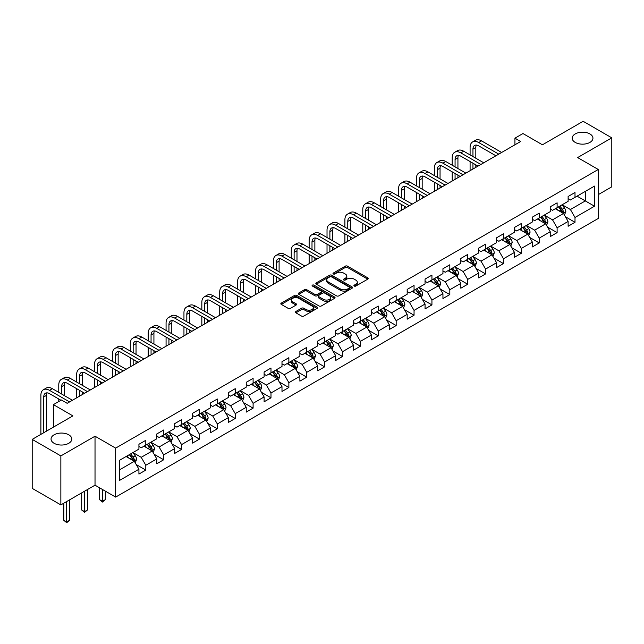<?xml version="1.0" encoding="UTF-8"?>
<svg xmlns="http://www.w3.org/2000/svg" width="644" height="644" viewBox="0 0 644 644"><rect width="100%" height="100%" fill="white"/><g stroke="black" fill="none" stroke-linecap="round" stroke-linejoin="round"><path stroke-width="0.97" d="M354.248 286.057A1.111 0.644 0 0 0 355.818 286.057L367.772 279.15A1.594 0.918 0 0 0 368.239 278.498A1.594 0.918 0 0 0 367.772 277.854L347.519 266.157A1.594 0.918 0 0 0 345.273 266.157L333.318 273.064A1.111 0.644 0 0 0 332.988 273.515A1.111 0.644 0 0 0 333.318 273.974A1.111 0.644 0 0 0 334.888 273.974L336.442 273.08A5.096 2.938 0 0 1 343.638 273.08L345.329 274.054A5.096 2.938 0 0 1 346.818 276.131A5.096 2.938 0 0 1 345.329 278.208L343.783 279.102A1.111 0.644 0 0 0 343.453 279.56A1.111 0.644 0 0 0 343.783 280.011A1.111 0.644 0 0 0 345.353 280.011L346.907 279.118A5.096 2.938 0 0 1 354.103 279.118L355.794 280.092A5.096 2.938 0 0 1 357.283 282.169A5.096 2.938 0 0 1 355.794 284.254L354.248 285.147A1.111 0.644 0 0 0 353.918 285.598A1.111 0.644 0 0 0 354.248 286.057L354.248 285.147M68.771 434.821A10.376 5.989 0 0 0 57.461 433.517A10.376 5.989 0 0 0 51.053 439.055A10.376 5.989 0 0 0 54.096 443.289A10.376 5.989 0 0 0 65.406 444.585A10.376 5.989 0 0 0 71.806 439.055A10.376 5.989 0 0 0 68.771 434.821M589.904 133.944A10.376 5.989 0 0 0 578.594 132.64A10.376 5.989 0 0 0 572.194 138.178A10.376 5.989 0 0 0 575.229 142.413A10.376 5.989 0 0 0 586.539 143.709A10.376 5.989 0 0 0 592.947 138.178A10.376 5.989 0 0 0 589.904 133.944M295.87 311.503A1.594 0.918 0 0 0 295.411 312.155A1.594 0.918 0 0 0 295.87 312.799L301.553 316.083A1.594 0.918 0 0 0 303.807 316.083L317.081 308.42A1.594 0.918 0 0 0 317.548 307.768A1.594 0.918 0 0 0 317.081 307.116L296.828 295.427A1.594 0.918 0 0 0 294.582 295.427L281.299 303.091A1.594 0.918 0 0 0 280.832 303.743A1.594 0.918 0 0 0 281.299 304.387L288.166 308.355A1.594 0.918 0 0 0 290.42 308.355L296.095 305.071A1.594 0.918 0 0 0 296.562 304.419A1.594 0.918 0 0 0 296.095 303.775L292.698 301.811A4.258 2.455 0 0 1 291.45 300.072A4.258 2.455 0 0 1 294.075 297.802A4.258 2.455 0 0 1 298.711 298.333L312.05 306.029A4.258 2.455 0 0 1 313.298 307.768A4.258 2.455 0 0 1 310.666 310.038A4.258 2.455 0 0 1 306.029 309.506L303.807 308.226A1.594 0.918 0 0 0 301.553 308.226L295.87 311.503L295.87 312.799M598.276 194.633L611.8 186.824L611.8 137.848L583.142 121.297L542.441 144.795L522.96 133.541L514.934 138.178L520.666 141.487L67.161 403.313L61.43 400.005L53.404 404.633L53.404 427.141M60.858 455.928L60.858 504.904L95.022 485.182L95.022 436.205L60.858 455.928L32.2 439.385L72.893 415.887L53.404 404.633M95.022 436.205L115.654 448.119L598.276 169.485L598.276 218.461L115.654 497.096L115.654 448.119M611.8 137.848L577.636 157.571L598.276 169.485M336.554 295.878A1.594 0.918 0 0 0 338.8 295.878L352.083 288.214A1.594 0.918 0 0 0 352.542 287.562A1.594 0.918 0 0 0 352.083 286.918L331.821 275.221A1.594 0.918 0 0 0 329.575 275.221L316.301 282.885A1.594 0.918 0 0 0 315.834 283.537A1.594 0.918 0 0 0 316.301 284.189L336.554 295.878M312.863 286.298A1.111 0.644 0 0 1 313.99 286.451L313.99 285.131L334.582 297.013A1.594 0.918 0 0 1 335.049 297.665A1.594 0.918 0 0 1 334.582 298.317L321.308 305.981A1.594 0.918 0 0 1 319.054 305.981L298.8 294.284L298.8 292.988A1.594 0.918 0 0 0 298.333 293.64A1.594 0.918 0 0 0 298.8 294.284M298.8 292.988L304.483 289.711A1.594 0.918 0 0 1 306.729 289.711L314.948 294.453A1.594 0.918 0 0 0 317.194 294.453L320.97 292.271A1.594 0.918 0 0 0 321.428 291.627A1.594 0.918 0 0 0 320.97 290.975L312.412 286.041A1.111 0.644 0 0 1 312.09 285.582A1.111 0.644 0 0 1 312.775 284.986A1.111 0.644 0 0 1 313.99 285.131M60.858 504.904L32.2 488.361L32.2 439.385M136.23 464.566L145.802 470.096L145.802 465.266L156.806 458.906L156.806 463.744L163.689 459.768L163.689 454.938L174.693 448.586L174.693 453.416L181.568 449.448L181.568 444.61L192.572 438.258L192.572 443.088L199.455 439.119L199.455 434.289L210.459 427.938L210.459 432.768L217.334 428.791L217.334 423.961L228.346 417.61L228.346 422.44L235.221 418.471L235.221 413.641L246.225 407.282L246.225 412.12L253.1 408.143L253.1 403.313L264.112 396.962L264.112 401.792L270.987 397.823L270.987 392.993L281.992 386.633L281.992 391.463L288.866 387.495L288.866 382.665L299.879 376.313L299.879 381.143L306.753 377.175L306.753 372.337L317.758 365.985L317.758 370.815L324.64 366.847L324.64 362.017L335.645 355.657L335.645 360.495L342.519 356.518L342.519 351.688L353.524 345.337L353.524 350.167L360.407 346.198L360.407 341.368L371.411 335.009L371.411 339.847L378.286 335.87L378.286 331.04L389.29 324.689L389.29 329.519L396.173 325.55L396.173 320.712L407.177 314.361L407.177 319.191L414.052 315.222L414.052 310.392L425.056 304.04L425.056 308.87L431.939 304.894L431.939 300.064L442.943 293.712L442.943 298.542L449.818 294.574L449.818 289.744L460.822 283.384L460.822 288.222L467.705 284.246L467.705 279.416L478.709 273.064L478.709 277.894L485.584 273.925L485.584 269.095L496.588 262.736L496.588 267.566L503.471 263.597L503.471 258.767L514.476 252.416L514.476 257.246L521.35 253.277L521.35 248.439L532.355 242.088L532.355 246.918L539.237 242.949L539.237 238.119L550.242 231.768L550.242 236.598L557.116 232.621L557.116 227.791L568.121 221.439L568.121 226.269L575.003 222.301L575.003 217.471L594.493 206.217L594.493 186.1L585.316 191.389L585.316 200.92L594.493 206.217M145.802 470.096L138.927 474.065L138.927 469.235L119.438 480.488L119.438 460.363L138.927 449.11L138.927 444.279L145.802 440.311L145.802 445.141L156.806 438.789L156.806 433.959L163.689 429.983L163.689 434.821L174.693 428.461L174.693 423.631L181.568 419.663L181.568 424.493L192.572 418.141L192.572 413.311L199.455 409.334L199.455 414.164L210.459 407.813L210.459 402.983L217.334 399.014L217.334 403.844L228.346 397.493L228.346 392.655L235.221 388.686L235.221 393.516L246.225 387.165L246.225 382.335L253.1 378.358L253.1 383.196L264.112 376.837L264.112 372.007L270.987 368.038L270.987 372.868L281.992 366.517L281.992 361.687L288.866 357.71L288.866 362.548L299.879 356.188L299.879 351.358L306.753 347.39L306.753 352.22L317.758 345.868L317.758 341.03L324.64 337.062L324.64 341.892L335.645 335.54L335.645 330.71L342.519 326.741L342.519 331.571L353.524 325.212L353.524 320.382L360.407 316.413L360.407 321.243L371.411 314.892L371.411 310.062L378.286 306.085L378.286 310.923L389.29 304.564L389.29 299.734L396.173 295.765L396.173 300.595L407.177 294.244L407.177 289.414L414.052 285.437L414.052 290.267L425.056 283.915L425.056 279.085L431.939 275.117L431.939 279.947L442.943 273.595L442.943 268.757L449.818 264.789L449.818 269.619L460.822 263.267L460.822 258.437L467.705 254.461L467.705 259.299L478.709 252.939L478.709 248.109L485.584 244.14L485.584 248.97L496.588 242.619L496.588 237.789L503.471 233.812L503.471 238.65L514.476 232.291L514.476 227.461L521.35 223.492L521.35 228.322L532.355 221.971L532.355 217.133L539.237 213.164L539.237 217.994L550.242 211.643L550.242 206.813L557.116 202.844L557.116 207.674L568.121 201.314L568.121 196.484L575.003 192.516L575.003 197.346L594.493 186.1M143.966 446.203L152.226 450.969L141.221 457.321L132.962 452.555M138.927 446.469L141.221 447.789L145.802 445.141M141.221 457.321L145.802 465.266M152.226 450.969L156.806 458.906M161.853 435.875L170.105 440.641L159.1 446.992L150.849 442.227M156.806 436.141L159.1 437.461L163.689 434.821M159.1 446.992L163.689 454.938M170.105 440.641L174.693 448.586M179.74 425.555L187.992 430.321L176.987 436.672L168.728 431.907M174.693 425.813L176.987 427.141L181.568 424.493M176.987 436.672L181.568 444.61M187.992 430.321L192.572 438.258M197.619 415.227L205.871 419.993L194.866 426.344L186.615 421.579M192.572 415.493L194.866 416.813L199.455 414.164M194.866 426.344L199.455 434.289M205.871 419.993L210.459 427.938M215.507 404.899L223.758 409.665L212.753 416.024L204.494 411.258M210.459 405.165L212.753 406.493L217.334 403.844M212.753 416.024L217.334 423.961M223.758 409.665L228.346 417.61M233.386 394.579L241.637 399.344L230.633 405.696L222.381 400.93M228.346 394.844L230.633 396.165L235.221 393.516M230.633 405.696L235.221 413.641M241.637 399.344L246.225 407.282M251.273 384.251L259.524 389.016L248.52 395.368L240.26 390.61M246.225 384.516L248.52 385.845L253.1 383.196M248.52 395.368L253.1 403.313M259.524 389.016L264.112 396.962M269.152 373.931L277.403 378.696L266.399 385.048L258.147 380.282M264.112 374.196L266.399 375.516L270.987 372.868M266.399 385.048L270.987 392.993M277.403 378.696L281.992 386.633M287.039 363.602L295.29 368.368L284.286 374.719L276.034 369.954M281.992 363.868L284.286 365.188L288.866 362.548M284.286 374.719L288.866 382.665M295.29 368.368L299.879 376.313M304.918 353.274L313.169 358.04L302.165 364.399L293.914 359.634M299.879 353.54L302.165 354.868L306.753 352.22M302.165 364.399L306.753 372.337M313.169 358.04L317.758 365.985M322.805 342.954L331.056 347.72L320.052 354.071L311.801 349.306M317.758 343.22L320.052 344.54L324.64 341.892M320.052 354.071L324.64 362.017M331.056 347.72L335.645 355.657M340.684 332.626L348.943 337.392L337.931 343.751L329.68 338.986M335.645 332.892L337.931 334.22L342.519 331.571M337.931 343.751L342.519 351.688M348.943 337.392L353.524 345.337M358.571 322.306L366.822 327.072L355.818 333.423L347.567 328.657M353.524 322.572L355.818 323.892L360.407 321.243M355.818 333.423L360.407 341.368M366.822 327.072L371.411 335.009M376.45 311.978L384.709 316.743L373.697 323.095L365.446 318.329M371.411 312.243L373.697 313.564L378.286 310.923M373.697 323.095L378.286 331.04M384.709 316.743L389.29 324.689M394.337 301.658L402.589 306.423L391.584 312.775L383.333 308.009M389.29 301.915L391.584 303.243L396.173 300.595M391.584 312.775L396.173 320.712M402.589 306.423L407.177 314.361M412.216 291.329L420.476 296.095L409.471 302.447L401.212 297.681M407.177 291.595L409.471 292.915L414.052 290.267M409.471 302.447L414.052 310.392M420.476 296.095L425.056 304.04M430.103 281.001L438.355 285.767L427.35 292.126L419.099 287.361M425.056 281.267L427.35 282.595L431.939 279.947M427.35 292.126L431.939 300.064M438.355 285.767L442.943 293.712M447.983 270.681L456.242 275.447L445.237 281.798L436.978 277.033M442.943 270.947L445.237 272.267L449.818 269.619M445.237 281.798L449.818 289.744M456.242 275.447L460.822 283.384M465.87 260.353L474.121 265.119L463.116 271.478L454.865 266.713M460.822 260.619L463.116 261.947L467.705 259.299M463.116 271.478L467.705 279.416M474.121 265.119L478.709 273.064M483.749 250.033L492.008 254.799L481.004 261.15L472.744 256.384M478.709 250.299L481.004 251.619L485.584 248.97M481.004 261.15L485.584 269.095M492.008 254.799L496.588 262.736M501.636 239.705L509.887 244.47L498.883 250.822L490.631 246.056M496.588 239.971L498.883 241.291L503.471 238.65M498.883 250.822L503.471 258.767M509.887 244.47L514.476 252.416M519.515 229.385L527.774 234.142L516.77 240.502L508.51 235.736M514.476 229.642L516.77 230.971L521.35 228.322M516.77 240.502L521.35 248.439M527.774 234.142L532.355 242.088M537.402 219.057L545.653 223.822L534.649 230.174L526.398 225.408M532.355 219.322L534.649 220.642L539.237 217.994M534.649 230.174L539.237 238.119M545.653 223.822L550.242 231.768M555.281 208.728L563.54 213.494L552.536 219.854L544.277 215.088M550.242 208.994L552.536 210.322L557.116 207.674M552.536 219.854L557.116 227.791M563.54 213.494L568.121 221.439M577.064 196.154L585.316 200.92L570.415 209.525L562.164 204.76M568.121 198.674L570.415 199.994L575.003 197.346M570.415 209.525L575.003 217.471M95.022 485.182L115.654 497.096M514.934 138.178L514.934 144.795M119.438 469.895L134.338 461.289L126.087 456.524M134.338 461.289L138.927 469.235M565.432 216.77L575.003 222.301M547.545 227.099L557.116 232.621M529.666 237.419L539.237 242.949M511.779 247.747L521.35 253.277M493.9 258.075L503.471 263.597M476.013 268.395L485.584 273.925M458.134 278.723L467.705 284.246M440.246 289.043L449.818 294.574M422.367 299.371L431.939 304.894M404.48 309.7L414.052 315.222M386.601 320.02L396.173 325.55M368.714 330.348L378.286 335.87M350.827 340.668L360.407 346.198M332.948 350.996L342.519 356.518M315.061 361.316L324.64 366.847M297.182 371.644L306.753 377.175M279.295 381.973L288.866 387.495M261.416 392.293L270.987 397.823M243.529 402.621L253.1 408.143M225.65 412.941L235.221 418.471M207.762 423.269L217.334 428.791M189.883 433.597L199.455 439.119M171.996 443.917L181.568 449.448M154.117 454.245L163.689 459.768M354.691 286.21L355.794 285.574A5.096 2.938 0 0 0 357.283 283.497L357.283 282.169M346.818 276.131L346.818 277.451A5.096 2.938 0 0 1 345.329 279.536L344.226 280.172M367.756 279.166L347.519 267.485A1.594 0.918 0 0 0 345.273 267.485L333.761 274.127M352.083 286.918L352.083 288.214L331.821 276.542A1.594 0.918 0 0 0 329.575 276.542L316.317 284.197M349.265 288.021A1.111 0.644 0 0 0 349.595 287.562A1.111 0.644 0 0 0 349.265 287.111L331.491 276.848A1.111 0.644 0 0 0 329.913 276.848L328.279 277.789A5.096 2.938 0 0 0 326.79 279.866A5.096 2.938 0 0 0 328.279 281.943L340.435 288.963A5.096 2.938 0 0 0 347.631 288.963L349.265 288.021L349.265 289.341A1.111 0.644 0 0 0 349.595 288.89L349.595 287.562M326.79 279.866L326.79 281.187A5.096 2.938 0 0 0 328.279 283.271L328.279 281.943M349.265 289.341L347.631 290.283A5.096 2.938 0 0 1 340.435 290.283L328.279 283.271M298.824 294.3L304.483 291.032L304.483 289.711M321.428 291.627L321.428 292.948A1.594 0.918 0 0 1 320.97 293.6L317.194 295.773A1.594 0.918 0 0 1 314.948 295.773L306.729 291.032A1.594 0.918 0 0 0 304.483 291.032M313.99 286.451L334.558 298.325M323.473 299.371A4.258 2.455 0 0 0 328.11 299.903A4.258 2.455 0 0 0 330.734 297.633A4.258 2.455 0 0 0 329.487 295.894L324.793 293.181A1.594 0.918 0 0 0 322.539 293.181L318.772 295.363A1.594 0.918 0 0 0 318.305 296.007A1.594 0.918 0 0 0 318.772 296.659L323.473 299.371L323.473 300.692A4.258 2.455 0 0 0 328.11 301.231A4.258 2.455 0 0 0 330.734 298.961L330.734 297.633M318.305 296.007L318.305 297.335A1.594 0.918 0 0 0 318.772 297.979L318.772 296.659M323.473 300.692L318.772 297.979M313.298 307.768L313.298 309.088A4.258 2.455 0 0 1 310.666 311.366A4.258 2.455 0 0 1 306.029 310.827L303.807 309.547A1.594 0.918 0 0 0 301.553 309.547L295.894 312.815M291.45 300.072L291.45 301.392A4.258 2.455 0 0 0 292.698 303.131L292.698 301.811M296.079 305.087L292.698 303.131M317.065 308.428L296.828 296.747A1.594 0.918 0 0 0 294.582 296.747L281.323 304.403M564.442 215.064L565.81 211.626A4.299 2.479 -120 0 0 564.434 207.972L562.067 204.816M557.946 210.266L556.336 208.125M562.872 213.116L563.492 211.812A4.299 2.479 -120 0 0 562.26 209.228L559.894 206.072M558.815 206.692L561.439 210.194A2.19 1.264 60 0 1 561.842 210.862L563.492 211.812M558.517 206.861L560.884 210.024A4.299 2.479 60 0 1 562.115 212.609M470.088 154.906L470.088 147.5A12.155 7.02 60 0 1 472.607 141.93L475.473 140.279A12.155 7.02 60 0 1 481.551 140.875L501.636 152.475M472.607 141.93A12.155 7.02 60 0 1 478.685 142.533L498.77 154.125M495.904 155.784L478.685 145.842A8.106 4.677 -120 0 0 474.628 145.439A8.106 4.677 -120 0 0 472.954 149.15L472.954 156.564M476.327 145.069A8.106 4.677 -120 0 0 475.819 147.5L475.819 158.223M472.954 163.182L472.954 169.034M475.819 164.84L475.819 167.376M470.088 170.684L470.088 161.531M546.563 225.392L547.923 221.955A4.299 2.479 -120 0 0 546.555 218.3L544.188 215.136M540.066 220.594L538.456 218.445M544.993 223.436L545.605 222.14A4.299 2.479 -120 0 0 544.373 219.556L542.006 216.392M540.936 217.02L543.56 220.522A2.19 1.264 60 0 1 543.955 221.182L545.605 222.14M540.63 217.189L542.997 220.345A4.299 2.479 60 0 1 544.228 222.929M528.676 235.712L530.044 232.283A4.299 2.479 -120 0 0 528.668 228.62L526.301 225.464M522.179 230.914L520.569 228.773M527.106 233.764L527.718 232.46A4.299 2.479 -120 0 0 526.494 229.876L524.127 226.72M523.049 227.34L525.673 230.842A2.19 1.264 60 0 1 526.076 231.51L527.718 232.46M522.751 227.517L525.118 230.673A4.299 2.479 60 0 1 526.349 233.257M452.201 165.234L452.201 157.82A12.155 7.02 60 0 1 454.72 152.258L457.586 150.599A12.155 7.02 60 0 1 463.664 151.203L483.749 162.795M454.72 152.258A12.155 7.02 60 0 1 460.798 152.861L480.883 164.453M478.017 166.112L460.798 156.17A8.106 4.677 -120 0 0 456.749 155.768A8.106 4.677 -120 0 0 455.067 159.479L455.067 166.893M458.439 155.389A8.106 4.677 -120 0 0 457.932 157.82L457.932 168.543M455.067 173.51L455.067 179.362M457.932 175.16L457.932 177.704M452.201 181.012L452.201 171.851M434.322 175.562L434.322 168.148A12.155 7.02 60 0 1 436.841 162.578L439.707 160.928A12.155 7.02 60 0 1 445.785 161.531L465.87 173.123M436.841 162.578A12.155 7.02 60 0 1 442.919 163.182L463.004 174.782M460.138 176.432L442.919 166.49A8.106 4.677 -120 0 0 438.862 166.088A8.106 4.677 -120 0 0 437.187 169.799L437.187 177.213M440.56 165.717A8.106 4.677 -120 0 0 440.053 168.148L440.053 178.871M437.187 183.83L437.187 189.682M440.053 185.488L440.053 188.032M434.322 191.34L434.322 182.18M510.797 246.04L512.157 242.603A4.299 2.479 -120 0 0 510.789 238.948L508.422 235.785M504.292 241.242L502.69 239.093M509.227 244.084L509.839 242.788A4.299 2.479 -120 0 0 508.607 240.204L506.24 237.048M505.17 237.668L507.794 241.17A2.19 1.264 60 0 1 508.188 241.838L509.839 242.788M504.864 237.837L507.231 241.001A4.299 2.479 60 0 1 508.462 243.585M492.91 256.368L494.278 252.931A4.299 2.479 -120 0 0 492.901 249.268L490.535 246.113M486.413 251.571L484.803 249.421M491.34 254.412L491.952 253.116A4.299 2.479 -120 0 0 490.728 250.532L488.361 247.368M487.283 247.988L489.907 251.498A2.19 1.264 60 0 1 490.309 252.158L491.952 253.116M486.985 248.165L489.351 251.321A4.299 2.479 60 0 1 490.583 253.905M475.031 266.688L476.391 263.251A4.299 2.479 -120 0 0 475.022 259.596L472.656 256.441M468.526 261.891L466.924 259.749M473.461 264.74L474.073 263.436A4.299 2.479 -120 0 0 472.841 260.852L470.474 257.697M469.404 258.316L472.028 261.818A2.19 1.264 60 0 1 472.422 262.486L474.073 263.436M469.098 258.486L471.464 261.649A4.299 2.479 60 0 1 472.696 264.233M416.435 185.883L416.435 178.469A12.155 7.02 60 0 1 418.954 172.906L421.82 171.248A12.155 7.02 60 0 1 427.898 171.851L447.983 183.451M418.954 172.906A12.155 7.02 60 0 1 425.032 173.51L445.117 185.102M442.251 186.76L425.032 176.818A8.106 4.677 -120 0 0 420.983 176.416A8.106 4.677 -120 0 0 419.3 180.127L419.3 187.541M422.673 176.045A8.106 4.677 -120 0 0 422.166 178.469L422.166 189.191M419.3 194.158L419.3 200.01M422.166 195.808L422.166 198.352M416.435 201.661L416.435 192.5M398.556 196.211L398.556 188.797A12.155 7.02 60 0 1 401.075 183.234L403.941 181.576A12.155 7.02 60 0 1 410.019 182.18L430.103 193.772M401.075 183.234A12.155 7.02 60 0 1 407.153 183.83L427.238 195.43M424.372 197.08L407.153 187.138A8.106 4.677 -120 0 0 403.096 186.744A8.106 4.677 -120 0 0 401.421 190.455L401.421 197.861M404.794 186.366A8.106 4.677 -120 0 0 404.287 188.797L404.287 199.519M401.421 204.478L401.421 210.33M404.287 206.136L404.287 208.68M398.556 211.989L398.556 202.828M380.668 206.531L380.668 199.125A12.155 7.02 60 0 1 383.188 193.554L386.054 191.904A12.155 7.02 60 0 1 392.132 192.5L412.216 204.1M383.188 193.554A12.155 7.02 60 0 1 389.266 194.158L409.351 205.75M406.485 207.408L389.266 197.467A8.106 4.677 -120 0 0 385.217 197.064A8.106 4.677 -120 0 0 383.534 200.775L383.534 208.189M386.907 196.694A8.106 4.677 -120 0 0 386.4 199.125L386.4 209.839M383.534 214.806L383.534 220.659M386.4 216.464L386.4 219M380.668 222.309L380.668 213.156M362.789 216.859L362.789 209.445A12.155 7.02 60 0 1 365.309 203.882L368.175 202.224A12.155 7.02 60 0 1 374.253 202.828L394.337 214.42M365.309 203.882A12.155 7.02 60 0 1 371.387 204.478L391.472 216.078M388.606 217.728L371.387 207.795A8.106 4.677 -120 0 0 367.33 207.392A8.106 4.677 -120 0 0 365.655 211.103L365.655 218.509M369.028 207.014A8.106 4.677 -120 0 0 368.521 209.445L368.521 220.168M365.655 225.134L365.655 230.979M368.521 226.785L368.521 229.328M362.789 232.637L362.789 223.476M344.902 227.187L344.902 219.773A12.155 7.02 60 0 1 347.422 214.202L350.288 212.552A12.155 7.02 60 0 1 356.365 213.156L376.45 224.748M347.422 214.202A12.155 7.02 60 0 1 353.5 214.806L373.584 226.398M370.719 228.057L353.5 218.115A8.106 4.677 -120 0 0 349.451 217.712A8.106 4.677 -120 0 0 347.768 221.423L347.768 228.837M351.141 217.342A8.106 4.677 -120 0 0 350.634 219.773L350.634 230.496M347.768 235.454L347.768 241.307M350.634 237.113L350.634 239.649M344.902 242.965L344.902 233.804M327.023 237.507L327.023 230.093A12.155 7.02 60 0 1 329.543 224.531L332.409 222.872A12.155 7.02 60 0 1 338.486 223.476L358.571 235.076M329.543 224.531A12.155 7.02 60 0 1 335.621 225.134L355.705 236.726M352.84 238.385L335.621 228.443A8.106 4.677 -120 0 0 331.563 228.04A8.106 4.677 -120 0 0 329.889 231.751L329.889 239.166M333.262 227.662A8.106 4.677 -120 0 0 332.755 230.093L332.755 240.816M329.889 245.783L329.889 251.635M332.755 247.433L332.755 249.977M327.023 253.285L327.023 244.124M309.136 247.835L309.136 240.421A12.155 7.02 60 0 1 311.656 234.851L314.522 233.2A12.155 7.02 60 0 1 320.599 233.804L340.684 245.396M311.656 234.851A12.155 7.02 60 0 1 317.733 235.454L337.818 247.054M334.952 248.705L317.733 238.763A8.106 4.677 -120 0 0 313.684 238.361A8.106 4.677 -120 0 0 312.002 242.072L312.002 249.486M315.375 237.99A8.106 4.677 -120 0 0 314.868 240.421L314.868 251.144M312.002 256.103L312.002 261.955M314.868 257.761L314.868 260.305M309.136 263.613L309.136 254.452M291.257 258.155L291.257 250.741A12.155 7.02 60 0 1 293.777 245.179L296.643 243.521A12.155 7.02 60 0 1 302.72 244.124L322.805 255.724M293.777 245.179A12.155 7.02 60 0 1 299.854 245.783L319.939 257.375M317.073 259.033L299.854 249.091A8.106 4.677 -120 0 0 295.797 248.689A8.106 4.677 -120 0 0 294.123 252.4L294.123 259.814M297.496 248.318A8.106 4.677 -120 0 0 296.989 250.741L296.989 261.464M294.123 266.431L294.123 272.283M296.989 268.089L296.989 270.625M291.257 273.933L291.257 264.773M273.37 268.484L273.37 261.07A12.155 7.02 60 0 1 275.89 255.507L278.755 253.849A12.155 7.02 60 0 1 284.833 254.452L304.918 266.044M275.89 255.507A12.155 7.02 60 0 1 281.967 256.103L302.052 267.703M299.186 269.353L281.967 259.411A8.106 4.677 -120 0 0 277.918 259.017A8.106 4.677 -120 0 0 276.236 262.728L276.236 270.134M279.609 258.638A8.106 4.677 -120 0 0 279.102 261.07L279.102 271.792M276.236 276.759L276.236 282.603M279.102 278.409L279.102 280.953M273.37 284.262L273.37 275.101M255.491 278.804L255.491 271.398A12.155 7.02 60 0 1 258.002 265.827L260.868 264.177A12.155 7.02 60 0 1 266.954 264.773L287.039 276.373M258.002 265.827A12.155 7.02 60 0 1 264.088 266.431L284.173 278.023M281.307 279.681L264.088 269.739A8.106 4.677 -120 0 0 260.031 269.337A8.106 4.677 -120 0 0 258.357 273.048L258.357 280.462M261.73 268.967A8.106 4.677 -120 0 0 261.223 271.398L261.223 282.12M258.357 287.079L258.357 292.931M261.223 288.737L261.223 291.273M255.491 294.582L255.491 285.429M237.604 289.132L237.604 281.718A12.155 7.02 60 0 1 240.123 276.155L242.989 274.497A12.155 7.02 60 0 1 249.067 275.101L269.152 286.693M240.123 276.155A12.155 7.02 60 0 1 246.201 276.759L266.286 288.351M263.42 290.009L246.201 280.068A8.106 4.677 -120 0 0 242.152 279.665A8.106 4.677 -120 0 0 240.47 283.376L240.47 290.79M243.843 279.287A8.106 4.677 -120 0 0 243.335 281.718L243.335 292.44M240.47 297.407L240.47 303.26M243.335 299.058L243.335 301.601M237.604 304.91L237.604 295.749M219.725 299.46L219.725 292.046A12.155 7.02 60 0 1 222.236 286.475L225.102 284.825A12.155 7.02 60 0 1 231.188 285.429L251.273 297.021M222.236 286.475A12.155 7.02 60 0 1 228.322 287.079L248.407 298.679M245.541 300.329L228.322 290.388A8.106 4.677 -120 0 0 224.265 289.985A8.106 4.677 -120 0 0 222.591 293.696L222.591 301.11M225.964 289.615A8.106 4.677 -120 0 0 225.456 292.046L225.456 302.769M222.591 307.727L222.591 313.58M225.456 309.386L225.456 311.929M219.725 315.238L219.725 306.077M201.838 309.78L201.838 302.366A12.155 7.02 60 0 1 204.357 296.803L207.223 295.145A12.155 7.02 60 0 1 213.301 295.749L233.386 307.349M204.357 296.803A12.155 7.02 60 0 1 210.435 297.407L230.52 308.999M227.654 310.658L210.435 300.716A8.106 4.677 -120 0 0 206.386 300.313A8.106 4.677 -120 0 0 204.703 304.024L204.703 311.438M208.076 299.935A8.106 4.677 -120 0 0 207.569 302.366L207.569 313.089M204.703 318.056L204.703 323.908M207.569 319.706L207.569 322.25M201.838 325.558L201.838 316.397M183.959 320.108L183.959 312.694A12.155 7.02 60 0 1 186.47 307.124L189.336 305.473A12.155 7.02 60 0 1 195.422 306.077L215.507 317.669M186.47 307.124A12.155 7.02 60 0 1 192.556 307.727L212.641 319.327M209.775 320.978L192.556 311.036A8.106 4.677 -120 0 0 188.499 310.641A8.106 4.677 -120 0 0 186.824 314.344L186.824 321.759M190.197 310.263A8.106 4.677 -120 0 0 189.69 312.694L189.69 323.417M186.824 328.376L186.824 334.228M189.69 330.034L189.69 332.578M183.959 335.886L183.959 326.725M166.072 330.428L166.072 323.022A12.155 7.02 60 0 1 168.591 317.452L171.457 315.802A12.155 7.02 60 0 1 177.535 316.397L197.619 327.997M168.591 317.452A12.155 7.02 60 0 1 174.669 318.056L194.754 329.648M191.888 331.306L174.669 321.364A8.106 4.677 -120 0 0 170.62 320.962A8.106 4.677 -120 0 0 168.937 324.673L168.937 332.087M172.31 320.591A8.106 4.677 -120 0 0 171.803 323.022L171.803 333.737M168.937 338.704L168.937 344.556M171.803 340.362L171.803 342.898M166.072 346.206L166.072 337.053M148.192 340.757L148.192 333.342A12.155 7.02 60 0 1 150.704 327.78L153.57 326.122A12.155 7.02 60 0 1 159.656 326.725L179.74 338.317M150.704 327.78A12.155 7.02 60 0 1 156.79 328.376L176.875 339.976M174.001 341.626L156.79 331.692A8.106 4.677 -120 0 0 152.733 331.29A8.106 4.677 -120 0 0 151.058 335.001L151.058 342.407M154.431 330.911A8.106 4.677 -120 0 0 153.924 333.342L153.924 344.065M151.058 349.032L151.058 354.876M153.924 350.682L153.924 353.226M148.192 356.534L148.192 347.374M130.305 351.085L130.305 343.671A12.155 7.02 60 0 1 132.825 338.1L135.691 336.45A12.155 7.02 60 0 1 141.769 337.053L161.853 348.646M132.825 338.1A12.155 7.02 60 0 1 138.903 338.704L158.988 350.296M156.122 351.954L138.903 342.012A8.106 4.677 -120 0 0 134.854 341.61A8.106 4.677 -120 0 0 133.171 345.321L133.171 352.735M136.544 341.24A8.106 4.677 -120 0 0 136.037 343.671L136.037 354.393M133.171 359.352L133.171 365.204M136.037 361.01L136.037 363.546M130.305 366.863L130.305 357.702M112.426 361.405L112.426 353.991A12.155 7.02 60 0 1 114.938 348.428L117.804 346.77A12.155 7.02 60 0 1 123.89 347.374L143.966 358.974M114.938 348.428A12.155 7.02 60 0 1 121.024 349.032L141.1 360.624M138.235 362.282L121.024 352.34A8.106 4.677 -120 0 0 116.967 351.938A8.106 4.677 -120 0 0 115.292 355.649L115.292 363.063M118.665 351.56A8.106 4.677 -120 0 0 118.158 353.991L118.158 364.713M115.292 369.68L115.292 375.533M118.158 371.33L118.158 373.874M112.426 377.183L112.426 368.022M94.539 371.733L94.539 364.319A12.155 7.02 60 0 1 97.059 358.748L99.925 357.098A12.155 7.02 60 0 1 106.002 357.702L126.087 369.294M97.059 358.748A12.155 7.02 60 0 1 103.137 359.352L123.221 370.952M120.356 372.602L103.137 362.661A8.106 4.677 -120 0 0 99.087 362.258A8.106 4.677 -120 0 0 97.405 365.969L97.405 373.383M100.778 361.888A8.106 4.677 -120 0 0 100.271 364.319L100.271 375.041M97.405 380L97.405 385.853M100.271 381.659L100.271 384.202M94.539 387.511L94.539 378.35M457.143 277.017L458.512 273.579A4.299 2.479 -120 0 0 457.135 269.917L454.769 266.761M450.647 272.219L449.037 270.069M455.574 275.06L456.185 273.764A4.299 2.479 -120 0 0 454.962 271.18L452.595 268.017M451.516 268.645L454.141 272.146A2.19 1.264 60 0 1 454.543 272.806L456.185 273.764M451.219 268.814L453.585 271.969A4.299 2.479 60 0 1 454.817 274.553M439.264 287.337L440.625 283.907A4.299 2.479 -120 0 0 439.256 280.245L436.89 277.089M432.76 282.539L431.158 280.398M437.695 285.389L438.306 284.084A4.299 2.479 -120 0 0 437.075 281.5L434.708 278.345M433.637 278.965L436.262 282.466A2.19 1.264 60 0 1 436.656 283.135L438.306 284.084M433.332 279.142L435.698 282.297A4.299 2.479 60 0 1 436.93 284.881M421.377 297.665L422.738 294.228A4.299 2.479 -120 0 0 421.369 290.573L419.002 287.409M414.881 292.867L413.271 290.718M419.808 295.709L420.419 294.413A4.299 2.479 -120 0 0 419.196 291.829L416.829 288.665M415.75 289.293L418.375 292.795A2.19 1.264 60 0 1 418.769 293.463L420.419 294.413M415.452 289.462L417.819 292.626A4.299 2.479 60 0 1 419.043 295.21M403.498 307.985L404.859 304.556A4.299 2.479 -120 0 0 403.49 300.893L401.123 297.737M396.994 303.187L395.392 301.046M401.92 306.037L402.54 304.733A4.299 2.479 -120 0 0 401.309 302.149L398.942 298.993M397.863 299.613L400.496 303.123A2.19 1.264 60 0 1 400.89 303.783L402.54 304.733M397.565 299.79L399.932 302.946A4.299 2.479 60 0 1 401.164 305.53M385.611 318.313L386.972 314.876A4.299 2.479 -120 0 0 385.603 311.221L383.236 308.057M379.115 313.515L377.505 311.374M384.041 316.357L384.653 315.061A4.299 2.479 -120 0 0 383.43 312.477L381.063 309.321M379.984 309.941L382.608 313.443A2.19 1.264 60 0 1 383.003 314.111L384.653 315.061M379.686 310.11L382.053 313.274A4.299 2.479 60 0 1 383.277 315.858M367.732 328.641L369.093 325.204A4.299 2.479 -120 0 0 367.724 321.541L365.357 318.386M361.228 323.843L359.626 321.694M366.154 326.685L366.774 325.389A4.299 2.479 -120 0 0 365.542 322.805L363.176 319.641M362.097 320.261L364.729 323.771A2.19 1.264 60 0 1 365.124 324.431L366.774 325.389M361.799 320.438L364.166 323.594A4.299 2.479 60 0 1 365.398 326.178M349.845 338.961L351.205 335.524A4.299 2.479 -120 0 0 349.837 331.869L347.47 328.714M343.349 334.164L341.739 332.022M348.275 337.013L348.887 335.709A4.299 2.479 -120 0 0 347.663 333.125L345.297 329.969M344.218 330.589L346.842 334.091A2.19 1.264 60 0 1 347.237 334.759L348.887 335.709M343.92 330.758L346.287 333.922A4.299 2.479 60 0 1 347.51 336.506M331.966 349.289L333.326 345.852A4.299 2.479 -120 0 0 331.958 342.197L329.591 339.034M325.462 344.492L323.86 342.342M330.388 347.333L331.008 346.037A4.299 2.479 -120 0 0 329.776 343.453L327.41 340.29M326.331 340.918L328.955 344.419A2.19 1.264 60 0 1 329.358 345.079L331.008 346.037M326.033 341.087L328.4 344.242A4.299 2.479 60 0 1 329.631 346.826M314.079 359.61L315.439 356.18A4.299 2.479 -120 0 0 314.071 352.518L311.704 349.362M307.582 354.812L305.972 352.671M312.509 357.662L313.121 356.357A4.299 2.479 -120 0 0 311.897 353.773L309.531 350.618M308.452 351.238L311.076 354.739A2.19 1.264 60 0 1 311.471 355.408L313.121 356.357M308.154 351.415L310.521 354.57A4.299 2.479 60 0 1 311.744 357.154M296.192 369.938L297.56 366.5A4.299 2.479 -120 0 0 296.192 362.846L293.825 359.682M289.695 365.14L288.093 362.991M294.622 367.982L295.242 366.686A4.299 2.479 -120 0 0 294.01 364.102L291.643 360.946M290.565 361.566L293.189 365.067A2.19 1.264 60 0 1 293.592 365.736L295.242 366.686M290.267 361.735L292.634 364.898A4.299 2.479 60 0 1 293.865 367.483M278.313 380.258L279.673 376.829A4.299 2.479 -120 0 0 278.305 373.166L275.938 370.01M271.816 375.468L270.206 373.319M276.743 378.31L277.355 377.014A4.299 2.479 -120 0 0 276.123 374.43L273.764 371.266M272.686 371.886L275.31 375.396A2.19 1.264 60 0 1 275.704 376.056L277.355 377.014M272.388 372.063L274.755 375.219A4.299 2.479 60 0 1 275.978 377.803M260.426 390.586L261.794 387.149A4.299 2.479 -120 0 0 260.426 383.494L258.059 380.338M253.929 385.788L252.327 383.647M258.856 388.638L259.476 387.334A4.299 2.479 -120 0 0 258.244 384.75L255.877 381.594M254.799 382.214L257.423 385.716A2.19 1.264 60 0 1 257.825 386.384L259.476 387.334M254.501 382.383L256.867 385.547A4.299 2.479 60 0 1 258.099 388.131M242.547 400.914L243.907 397.477A4.299 2.479 -120 0 0 242.538 393.814L240.172 390.658M236.05 396.116L234.44 393.967M240.977 398.958L241.589 397.662A4.299 2.479 -120 0 0 240.357 395.078L237.998 391.914M236.92 392.542L239.544 396.044A2.19 1.264 60 0 1 239.938 396.704L241.589 397.662M236.622 392.711L238.988 395.867A4.299 2.479 60 0 1 240.212 398.451M224.659 411.234L226.028 407.797A4.299 2.479 -120 0 0 224.651 404.142L222.293 400.987M218.163 406.436L216.561 404.295M223.09 409.286L223.709 407.982A4.299 2.479 -120 0 0 222.478 405.398L220.111 402.242M219.032 402.862L221.657 406.364A2.19 1.264 60 0 1 222.059 407.032L223.709 407.982M218.735 403.039L221.101 406.195A4.299 2.479 60 0 1 222.333 408.779M206.78 421.562L208.141 418.125A4.299 2.479 -120 0 0 206.772 414.47L204.406 411.307M200.284 416.765L198.674 414.615M205.211 419.606L205.822 418.31A4.299 2.479 -120 0 0 204.591 415.726L202.224 412.562M201.153 413.19L203.778 416.692A2.19 1.264 60 0 1 204.172 417.36L205.822 418.31M200.856 413.359L203.222 416.515A4.299 2.479 60 0 1 204.446 419.099M188.893 431.883L190.262 428.453A4.299 2.479 -120 0 0 188.885 424.79L186.527 421.635M182.397 427.085L180.787 424.943M187.323 429.934L187.943 428.63A4.299 2.479 -120 0 0 186.712 426.046L184.345 422.891M183.266 423.511L185.891 427.02A2.19 1.264 60 0 1 186.293 427.68L187.943 428.63M182.968 423.688L185.335 426.843A4.299 2.479 60 0 1 186.567 429.427M171.014 442.211L172.375 438.773A4.299 2.479 -120 0 0 171.006 435.119L168.639 431.955M164.518 437.413L162.908 435.272M169.444 440.255L170.056 438.958A4.299 2.479 -120 0 0 168.825 436.374L166.458 433.219M165.387 433.839L168.012 437.34A2.19 1.264 60 0 1 168.406 438.009L170.056 438.958M165.089 434.008L167.448 437.171A4.299 2.479 60 0 1 168.68 439.755M102.452 489.472L102.452 501.322L105.318 499.664L105.318 491.131M105.318 499.664L102.452 502.046L99.587 499.664L99.587 487.822M99.587 499.664L102.452 501.322L102.452 502.046M153.127 452.539L154.496 449.101A4.299 2.479 -120 0 0 153.119 445.439L150.752 442.283M146.631 447.741L145.021 445.592M151.557 450.583L152.177 449.287A4.299 2.479 -120 0 0 150.946 446.703L148.579 443.539M147.5 444.159L150.124 447.669A2.19 1.264 60 0 1 150.527 448.329L152.177 449.287M147.202 444.336L149.569 447.491A4.299 2.479 60 0 1 150.801 450.076M84.565 491.219L84.565 511.65L87.431 509.992L87.431 489.569M87.431 509.992L84.565 512.374L81.699 509.992L81.699 492.877M81.699 509.992L84.565 511.65L84.565 512.374M76.652 382.053L76.652 374.639A12.155 7.02 60 0 1 79.172 369.076L82.038 367.418A12.155 7.02 60 0 1 88.123 368.022L108.2 379.622M79.172 369.076A12.155 7.02 60 0 1 85.258 369.68L105.334 381.272M102.468 382.93L85.258 372.989A8.106 4.677 -120 0 0 81.2 372.586A8.106 4.677 -120 0 0 79.518 376.297L79.518 383.711M82.899 372.216A8.106 4.677 -120 0 0 82.384 374.639L82.384 385.362M79.518 390.328L79.518 396.181M82.384 391.987L82.384 394.522M76.652 397.831L76.652 388.67M58.773 392.381L58.773 384.967A12.155 7.02 60 0 1 61.293 379.405L64.159 377.746A12.155 7.02 60 0 1 70.236 378.35L90.321 389.942M61.293 379.405A12.155 7.02 60 0 1 67.37 380L87.455 391.6M84.589 393.251L67.37 383.309A8.106 4.677 -120 0 0 63.321 382.914A8.106 4.677 -120 0 0 61.639 386.625L61.639 394.031M65.012 382.536A8.106 4.677 -120 0 0 64.505 384.967L64.505 395.69M58.773 401.542L58.773 398.998M135.248 462.859L136.608 459.422A4.299 2.479 -120 0 0 135.24 455.767L132.873 452.611M128.752 458.061L127.142 455.92M133.678 460.911L134.29 459.607A4.299 2.479 -120 0 0 133.058 457.023L130.692 453.867M129.621 454.487L132.245 457.989A2.19 1.264 60 0 1 132.64 458.657L134.29 459.607M129.323 454.656L131.682 457.82A4.299 2.479 60 0 1 132.914 460.404M66.686 501.547L66.686 521.97L69.552 520.32L69.552 499.889M69.552 520.32L66.686 522.703L63.82 520.32L63.82 503.197M63.82 520.32L66.686 521.97L66.686 522.703M40.886 434.37L40.886 395.295A12.155 7.02 60 0 1 43.406 389.725L46.271 388.074A12.155 7.02 60 0 1 52.349 388.67L72.434 400.27M43.406 389.725A12.155 7.02 60 0 1 49.483 390.328L69.568 401.92M60.971 400.27L49.483 393.637A8.106 4.677 -120 0 0 45.434 393.234A8.106 4.677 -120 0 0 43.752 396.946L43.752 432.712M47.133 392.864A8.106 4.677 -120 0 0 46.618 395.295L46.618 431.061M355.794 285.574L355.794 284.254M343.783 280.011L343.783 279.102M345.329 279.536L345.329 278.208M333.318 273.974L333.318 273.064M345.273 267.485L345.273 266.157M347.519 267.485L347.519 266.157M367.772 279.15L367.772 277.854M316.301 284.189L316.301 282.885M329.575 276.542L329.575 275.221M331.821 276.542L331.821 275.221M340.435 290.283L340.435 288.963M347.631 290.283L347.631 288.963M306.729 291.032L306.729 289.711M314.948 295.773L314.948 294.453M317.194 295.773L317.194 294.453M320.97 293.6L320.97 292.271M334.582 298.317L334.582 297.013M301.553 309.547L301.553 308.226M303.807 309.547L303.807 308.226M306.029 310.827L306.029 309.506M296.095 305.071L296.095 303.775M281.299 304.387L281.299 303.091M294.582 296.747L294.582 295.427M296.828 296.747L296.828 295.427M317.081 308.42L317.081 307.116M563.114 213.253L565.778 211.715M562.26 209.228L564.434 207.972M559.201 210.991L560.884 210.024M481.551 140.875L478.685 142.533M475.819 147.5L472.954 149.15M545.235 223.573L547.899 222.035M544.373 219.556L546.555 218.3M541.322 221.319L542.997 220.345M527.347 233.901L530.012 232.363M526.494 229.876L528.668 228.62M523.435 231.647L525.118 230.673M463.664 151.203L460.798 152.861M457.932 157.82L455.067 159.479M445.785 161.531L442.919 163.182M440.053 168.148L437.187 169.799M509.468 244.229L512.133 242.683M508.607 240.204L510.789 238.948M505.556 241.967L507.231 241.001M491.581 254.549L494.246 253.012M490.728 250.532L492.901 249.268M487.669 252.295L489.351 251.321M473.694 264.877L476.367 263.34M472.841 260.852L475.022 259.596M469.79 262.615L471.464 261.649M427.898 171.851L425.032 173.51M422.166 178.469L419.3 180.127M410.019 182.18L407.153 183.83M404.287 188.797L401.421 190.455M392.132 192.5L389.266 194.158M386.4 199.125L383.534 200.775M374.253 202.828L371.387 204.478M368.521 209.445L365.655 211.103M356.365 213.156L353.5 214.806M350.634 219.773L347.768 221.423M338.486 223.476L335.621 225.134M332.755 230.093L329.889 231.751M320.599 233.804L317.733 235.454M314.868 240.421L312.002 242.072M302.72 244.124L299.854 245.783M296.989 250.741L294.123 252.4M284.833 254.452L281.967 256.103M279.102 261.07L276.236 262.728M266.954 264.773L264.088 266.431M261.223 271.398L258.357 273.048M249.067 275.101L246.201 276.759M243.335 281.718L240.47 283.376M231.188 285.429L228.322 287.079M225.456 292.046L222.591 293.696M213.301 295.749L210.435 297.407M207.569 302.366L204.703 304.024M195.422 306.077L192.556 307.727M189.69 312.694L186.824 314.344M177.535 316.397L174.669 318.056M171.803 323.022L168.937 324.673M159.656 326.725L156.79 328.376M153.924 333.342L151.058 335.001M141.769 337.053L138.903 338.704M136.037 343.671L133.171 345.321M123.89 347.374L121.024 349.032M118.158 353.991L115.292 355.649M106.002 357.702L103.137 359.352M100.271 364.319L97.405 365.969M455.815 275.197L458.48 273.66M454.962 271.18L457.135 269.917M451.903 272.943L453.585 271.969M437.928 285.525L440.601 283.988M437.075 281.5L439.256 280.245M434.024 283.263L435.698 282.297M420.049 295.854L422.714 294.308M419.196 291.829L421.369 290.573M416.137 293.592L417.819 292.626M402.162 306.174L404.826 304.636M401.309 302.149L403.49 300.893M398.25 303.92L399.932 302.946M384.283 316.502L386.947 314.964M383.43 312.477L385.603 311.221M380.371 314.24L382.053 313.274M366.396 326.822L369.06 325.284M365.542 322.805L367.724 321.541M362.483 324.568L364.166 323.594M348.517 337.15L351.181 335.613M347.663 333.125L349.837 331.869M344.604 334.888L346.287 333.922M330.63 347.47L333.294 345.933M329.776 343.453L331.958 342.197M326.717 345.216L328.4 344.242M312.751 357.798L315.415 356.261M311.897 353.773L314.071 352.518M308.838 355.544L310.521 354.57M294.863 368.127L297.528 366.581M294.01 364.102L296.192 362.846M290.951 365.864L292.634 364.898M276.984 378.447L279.649 376.909M276.123 374.43L278.305 373.166M273.072 376.193L274.755 375.219M259.097 388.775L261.762 387.237M258.244 384.75L260.426 383.494M255.185 386.513L256.867 385.547M241.218 399.095L243.883 397.557M240.357 395.078L242.538 393.814M237.306 396.841L238.988 395.867M223.331 409.423L225.996 407.885M222.478 405.398L224.651 404.142M219.419 407.161L221.101 406.195M205.452 419.751L208.117 418.206M204.591 415.726L206.772 414.47M201.54 417.489L203.222 416.515M187.565 430.071L190.23 428.534M186.712 426.046L188.885 424.79M183.653 427.817L185.335 426.843M169.686 440.399L172.351 438.862M168.825 436.374L171.006 435.119M165.774 438.137L167.448 437.171M151.799 450.719L154.463 449.182M150.946 446.703L153.119 445.439M147.887 448.466L149.569 447.491M88.123 368.022L85.258 369.68M82.384 374.639L79.518 376.297M70.236 378.35L67.37 380M64.505 384.967L61.639 386.625M133.92 461.048L136.584 459.51M133.058 457.023L135.24 455.767M130.008 458.786L131.682 457.82M52.349 388.67L49.483 390.328M46.618 395.295L43.752 396.946"/></g></svg>
